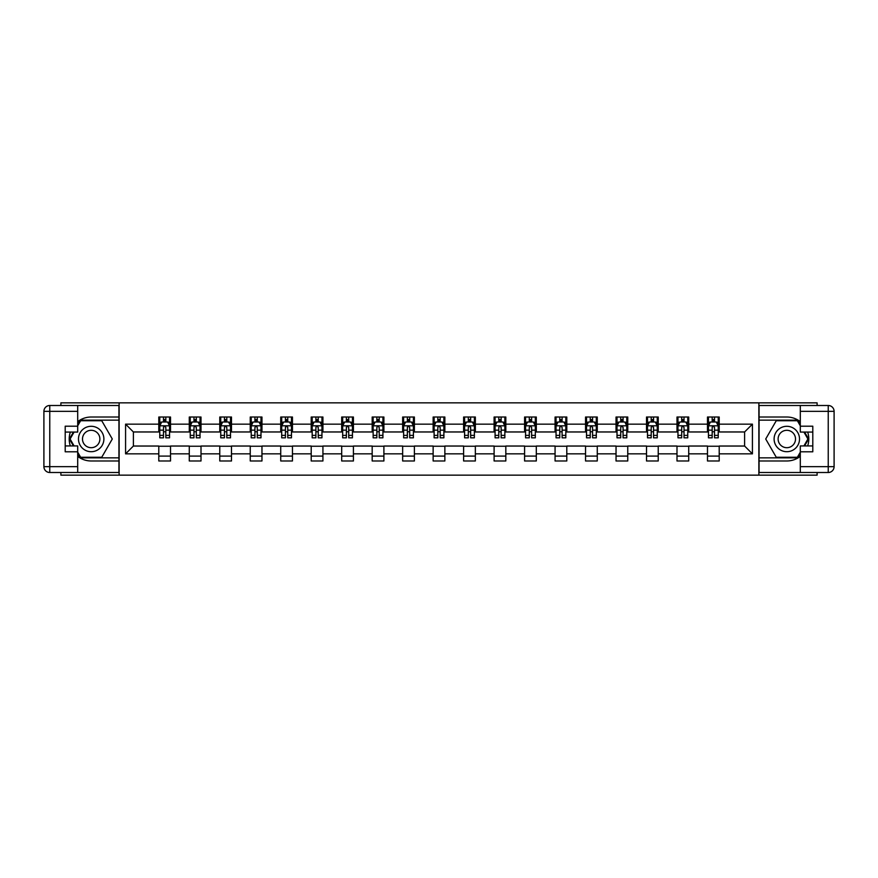 <?xml version="1.0" encoding="UTF-8"?>
<svg xmlns="http://www.w3.org/2000/svg" width="878" height="878" viewBox="0 0 878 878"><rect width="100%" height="100%" fill="white"/><g stroke="black" fill="none" stroke-linecap="round" stroke-linejoin="round"><path stroke-width="1.32" d="M60.9 472.507L60.9 475.152L817.1 475.152L817.1 472.507M817.1 405.493L817.1 402.848L758.866 402.848L758.866 475.152M758.866 402.848L60.9 402.848L60.9 405.493M119.134 475.152L119.134 402.848M719.203 424.151L719.203 417.017L707.481 417.017L707.481 424.151L688.725 424.151L688.725 417.017L676.993 417.017L676.993 424.151L658.237 424.151L658.237 417.017L646.515 417.017L646.515 424.151L627.759 424.151L627.759 417.017L616.038 417.017L616.038 424.151L597.27 424.151L597.27 417.017L585.549 417.017L585.549 424.151L566.793 424.151L566.793 417.017L555.072 417.017L555.072 424.151L536.304 424.151L536.304 417.017L524.583 417.017L524.583 424.151L505.827 424.151L505.827 417.017L494.105 417.017L494.105 424.151L475.349 424.151L475.349 417.017L463.617 417.017L463.617 424.151L444.861 424.151L444.861 417.017L433.139 417.017L433.139 424.151L414.383 424.151L414.383 417.017L402.651 417.017L402.651 424.151L383.895 424.151L383.895 417.017L372.173 417.017L372.173 424.151L353.417 424.151L353.417 417.017L341.696 417.017L341.696 424.151L322.928 424.151L322.928 417.017L311.207 417.017L311.207 424.151L292.451 424.151L292.451 417.017L280.73 417.017L280.73 424.151L261.962 424.151L261.962 417.017L250.241 417.017L250.241 424.151L231.485 424.151L231.485 417.017L219.763 417.017L219.763 424.151L201.007 424.151L201.007 417.017L189.275 417.017L189.275 424.151L170.519 424.151L170.519 417.017L158.797 417.017L158.797 424.151L125.576 424.151L125.576 453.849L133.39 446.035L158.797 446.035L158.797 460.983L170.519 460.983L170.519 446.035L189.275 446.035L189.275 460.983L201.007 460.983L201.007 446.035L219.763 446.035L219.763 460.983L231.485 460.983L231.485 446.035L250.241 446.035L250.241 460.983L261.962 460.983L261.962 446.035L280.73 446.035L280.73 460.983L292.451 460.983L292.451 446.035L311.207 446.035L311.207 460.983L322.928 460.983L322.928 446.035L341.696 446.035L341.696 460.983L353.417 460.983L353.417 446.035L372.173 446.035L372.173 460.983L383.895 460.983L383.895 446.035L402.651 446.035L402.651 460.983L414.383 460.983L414.383 446.035L433.139 446.035L433.139 460.983L444.861 460.983L444.861 446.035L463.617 446.035L463.617 460.983L475.349 460.983L475.349 446.035L494.105 446.035L494.105 460.983L505.827 460.983L505.827 446.035L524.583 446.035L524.583 460.983L536.304 460.983L536.304 446.035L555.072 446.035L555.072 460.983L566.793 460.983L566.793 446.035L585.549 446.035L585.549 460.983L597.27 460.983L597.27 446.035L616.038 446.035L616.038 460.983L627.759 460.983L627.759 446.035L646.515 446.035L646.515 460.983L658.237 460.983L658.237 446.035L676.993 446.035L676.993 460.983L688.725 460.983L688.725 446.035L707.481 446.035L707.481 460.983L719.203 460.983L719.203 446.035L744.61 446.035L744.61 431.965L719.203 431.965L719.203 424.151L752.424 424.151L752.424 453.849L719.203 453.849M707.481 453.849L688.725 453.849M676.993 453.849L658.237 453.849M646.515 453.849L627.759 453.849M616.038 453.849L597.27 453.849M585.549 453.849L566.793 453.849M555.072 453.849L536.304 453.849M524.583 453.849L505.827 453.849M494.105 453.849L475.349 453.849M463.617 453.849L444.861 453.849M433.139 453.849L414.383 453.849M402.651 453.849L383.895 453.849M372.173 453.849L353.417 453.849M341.696 453.849L322.928 453.849M311.207 453.849L292.451 453.849M280.73 453.849L261.962 453.849M250.241 453.849L231.485 453.849M219.763 453.849L201.007 453.849M189.275 453.849L170.519 453.849M158.797 453.849L125.576 453.849M707.481 424.151L707.481 431.965L688.725 431.965L688.725 424.151M676.993 424.151L676.993 431.965L658.237 431.965L658.237 424.151M646.515 424.151L646.515 431.965L627.759 431.965L627.759 424.151M616.038 424.151L616.038 431.965L597.27 431.965L597.27 424.151M585.549 424.151L585.549 431.965L566.793 431.965L566.793 424.151M555.072 424.151L555.072 431.965L536.304 431.965L536.304 424.151M524.583 424.151L524.583 431.965L505.827 431.965L505.827 424.151M494.105 424.151L494.105 431.965L475.349 431.965L475.349 424.151M463.617 424.151L463.617 431.965L444.861 431.965L444.861 424.151M433.139 424.151L433.139 431.965L414.383 431.965L414.383 424.151M402.651 424.151L402.651 431.965L383.895 431.965L383.895 424.151M372.173 424.151L372.173 431.965L353.417 431.965L353.417 424.151M341.696 424.151L341.696 431.965L322.928 431.965L322.928 424.151M311.207 424.151L311.207 431.965L292.451 431.965L292.451 424.151M280.73 424.151L280.73 431.965L261.962 431.965L261.962 424.151M250.241 424.151L250.241 431.965L231.485 431.965L231.485 424.151M219.763 424.151L219.763 431.965L201.007 431.965L201.007 424.151M189.275 424.151L189.275 431.965L170.519 431.965L170.519 424.151M158.797 424.151L158.797 431.965L133.39 431.965L125.576 424.151M133.39 431.965L133.39 446.035M752.424 453.849L744.61 446.035M744.61 431.965L752.424 424.151M158.797 421.901L159.774 421.901M163.484 421.901L165.832 421.901M169.542 421.901L170.519 421.901M158.797 431.767L159.774 431.767M163.484 431.767L165.832 431.767M169.542 431.767L170.519 431.767M158.797 446.233L170.519 446.233M158.797 456.099L170.519 456.099M189.275 446.233L201.007 446.233M189.275 456.099L201.007 456.099M189.275 421.901L190.252 421.901M193.972 421.901L196.31 421.901M200.03 421.901L201.007 421.901M189.275 431.767L190.252 431.767M193.972 431.767L196.31 431.767M200.03 431.767L201.007 431.767M219.763 446.233L231.485 446.233M219.763 456.099L231.485 456.099M219.763 421.901L220.74 421.901M224.45 421.901L226.798 421.901M230.508 421.901L231.485 421.901M219.763 431.767L220.74 431.767M224.45 431.767L226.798 431.767M230.508 431.767L231.485 431.767M250.241 446.233L261.962 446.233M250.241 456.099L261.962 456.099M250.241 421.901L251.218 421.901M254.927 421.901L257.276 421.901M260.986 421.901L261.962 421.901M250.241 431.767L251.218 431.767M254.927 431.767L257.276 431.767M260.986 431.767L261.962 431.767M280.73 446.233L292.451 446.233M280.73 456.099L292.451 456.099M280.73 421.901L281.706 421.901M285.416 421.901L287.764 421.901M291.474 421.901L292.451 421.901M280.73 431.767L281.706 431.767M285.416 431.767L287.764 431.767M291.474 431.767L292.451 431.767M311.207 446.233L322.928 446.233M311.207 456.099L322.928 456.099M311.207 421.901L312.184 421.901M315.893 421.901L318.242 421.901M321.952 421.901L322.928 421.901M311.207 431.767L312.184 431.767M315.893 431.767L318.242 431.767M321.952 431.767L322.928 431.767M341.696 446.233L353.417 446.233M341.696 456.099L353.417 456.099M341.696 421.901L342.672 421.901M346.382 421.901L348.72 421.901M352.44 421.901L353.417 421.901M341.696 431.767L342.672 431.767M346.382 431.767L348.72 431.767M352.44 431.767L353.417 431.767M372.173 446.233L383.895 446.233M372.173 456.099L383.895 456.099M372.173 421.901L373.15 421.901M376.86 421.901L379.208 421.901M382.918 421.901L383.895 421.901M372.173 431.767L373.15 431.767M376.86 431.767L379.208 431.767M382.918 431.767L383.895 431.767M402.651 446.233L414.383 446.233M402.651 456.099L414.383 456.099M402.651 421.901L403.628 421.901M407.348 421.901L409.686 421.901M413.406 421.901L414.383 421.901M402.651 431.767L403.628 431.767M407.348 431.767L409.686 431.767M413.406 431.767L414.383 431.767M433.139 446.233L444.861 446.233M433.139 456.099L444.861 456.099M433.139 421.901L434.116 421.901M437.826 421.901L440.174 421.901M443.884 421.901L444.861 421.901M433.139 431.767L434.116 431.767M437.826 431.767L440.174 431.767M443.884 431.767L444.861 431.767M463.617 446.233L475.349 446.233M463.617 456.099L475.349 456.099M463.617 421.901L464.594 421.901M468.314 421.901L470.652 421.901M474.372 421.901L475.349 421.901M463.617 431.767L464.594 431.767M468.314 431.767L470.652 431.767M474.372 431.767L475.349 431.767M494.105 446.233L505.827 446.233M494.105 456.099L505.827 456.099M494.105 421.901L495.082 421.901M498.792 421.901L501.14 421.901M504.85 421.901L505.827 421.901M494.105 431.767L495.082 431.767M498.792 431.767L501.14 431.767M504.85 431.767L505.827 431.767M524.583 446.233L536.304 446.233M524.583 456.099L536.304 456.099M524.583 421.901L525.56 421.901M529.28 421.901L531.618 421.901M535.328 421.901L536.304 421.901M524.583 431.767L525.56 431.767M529.28 431.767L531.618 431.767M535.328 431.767L536.304 431.767M555.072 446.233L566.793 446.233M555.072 456.099L566.793 456.099M555.072 421.901L556.048 421.901M559.758 421.901L562.107 421.901M565.816 421.901L566.793 421.901M555.072 431.767L556.048 431.767M559.758 431.767L562.107 431.767M565.816 431.767L566.793 431.767M585.549 446.233L597.27 446.233M585.549 456.099L597.27 456.099M585.549 421.901L586.526 421.901M590.235 421.901L592.584 421.901M596.294 421.901L597.27 421.901M585.549 431.767L586.526 431.767M590.235 431.767L592.584 431.767M596.294 431.767L597.27 431.767M616.038 446.233L627.759 446.233M616.038 456.099L627.759 456.099M616.038 421.901L617.014 421.901M620.724 421.901L623.073 421.901M626.782 421.901L627.759 421.901M616.038 431.767L617.014 431.767M620.724 431.767L623.073 431.767M626.782 431.767L627.759 431.767M646.515 446.233L658.237 446.233M646.515 456.099L658.237 456.099M646.515 421.901L647.492 421.901M651.202 421.901L653.55 421.901M657.26 421.901L658.237 421.901M646.515 431.767L647.492 431.767M651.202 431.767L653.55 431.767M657.26 431.767L658.237 431.767M676.993 446.233L688.725 446.233M676.993 456.099L688.725 456.099M676.993 421.901L677.97 421.901M681.69 421.901L684.028 421.901M687.748 421.901L688.725 421.901M676.993 431.767L677.97 431.767M681.69 431.767L684.028 431.767M687.748 431.767L688.725 431.767M707.481 446.233L719.203 446.233M707.481 456.099L719.203 456.099M707.481 421.901L708.458 421.901M712.168 421.901L714.516 421.901M718.226 421.901L719.203 421.901M707.481 431.767L708.458 431.767M712.168 431.767L714.516 431.767M718.226 431.767L719.203 431.767M165.832 419.552L163.484 419.552M169.542 435.378L165.832 435.378L165.832 437.826L169.542 437.826L169.542 425.907L167.588 422L161.728 422L159.774 425.907L159.774 437.826L163.484 437.826L163.484 435.378L159.774 435.378M159.774 425.907L159.774 417.017M169.542 425.907L169.542 417.017M163.484 422L163.484 417.017M165.832 417.017L165.832 422M165.832 435.378L165.832 427.377L164.537 426.203L163.495 427.213L163.484 435.378M97.535 428.003A12.698 12.698 0 0 0 80.183 432.645A12.698 12.698 0 0 0 84.837 449.997A12.698 12.698 0 0 0 102.188 445.355A12.698 12.698 0 0 0 97.535 428.003M95.537 431.471A8.692 8.692 0 0 0 83.651 434.654A8.692 8.692 0 0 0 86.834 446.529A8.692 8.692 0 0 0 98.72 443.346A8.692 8.692 0 0 0 95.537 431.471M77.703 425.808L80.633 420.727L101.738 420.727L112.285 439L101.738 457.273L80.633 457.273L77.703 452.192M74.092 445.936L70.086 439L74.092 432.064M793.163 428.003A12.698 12.698 0 0 0 775.812 432.645A12.698 12.698 0 0 0 780.465 449.997A12.698 12.698 0 0 0 797.817 445.355A12.698 12.698 0 0 0 793.163 428.003M791.166 431.471A8.692 8.692 0 0 0 779.28 434.654A8.692 8.692 0 0 0 782.463 446.529A8.692 8.692 0 0 0 794.349 443.346A8.692 8.692 0 0 0 791.166 431.471M800.297 452.192L797.367 457.273L776.262 457.273L765.715 439L776.262 420.727L797.367 420.727L800.297 425.808M803.908 432.064L807.914 439L803.908 445.936M77.703 456.362A21.983 21.983 0 0 0 91.191 460.983L118.936 460.983L118.936 472.507L49.761 472.507A5.861 5.861 0 0 1 43.9 466.646L43.9 411.354A5.861 5.861 0 0 1 49.761 405.493L77.703 405.493L77.703 432.064L65.202 432.064M77.703 405.493L118.936 405.493L118.936 417.017L91.191 417.017A21.983 21.983 0 0 0 77.703 421.638M70.328 432.064A21.983 21.983 0 0 0 70.328 445.936M118.936 460.983L118.936 417.017M65.202 445.936L77.703 445.936L77.703 472.507M77.703 426.203L65.202 426.203L65.202 451.797L77.703 451.797M118.936 420.145L80.304 420.145L77.703 424.645M77.703 453.355L80.304 457.855L118.936 457.855M73.423 432.064L69.417 439L73.423 445.936M800.297 421.638A21.983 21.983 0 0 0 786.809 417.017L759.064 417.017L759.064 405.493L828.239 405.493A5.861 5.861 0 0 1 834.1 411.354L834.1 466.646A5.861 5.861 0 0 1 828.239 472.507L800.297 472.507L800.297 445.936L812.798 445.936M800.297 472.507L759.064 472.507L759.064 460.983L786.809 460.983A21.983 21.983 0 0 0 800.297 456.362M807.672 445.936A21.983 21.983 0 0 0 807.672 432.064M759.064 417.017L759.064 460.983M812.798 432.064L800.297 432.064L800.297 405.493M800.297 451.797L812.798 451.797L812.798 426.203L800.297 426.203M759.064 457.855L797.696 457.855L800.297 453.355M800.297 424.645L797.696 420.145L759.064 420.145M804.577 445.936L808.583 439L804.577 432.064M196.31 419.552L193.972 419.552M200.03 435.378L196.31 435.378L196.31 437.826L200.03 437.826L200.03 425.907L198.066 422L192.205 422L190.252 425.907L190.252 437.826L193.972 437.826L193.972 435.378L190.252 435.378M190.252 425.907L190.252 417.017M200.03 425.907L200.03 417.017M193.972 422L193.972 417.017M196.31 417.017L196.31 422M196.31 435.378L196.31 427.377L195.015 426.203L193.983 427.213L193.972 435.378M226.798 419.552L224.45 419.552M230.508 435.378L226.798 435.378L226.798 437.826L230.508 437.826L230.508 425.907L228.554 422L222.694 422L220.74 425.907L220.74 437.826L224.45 437.826L224.45 435.378L220.74 435.378M220.74 425.907L220.74 417.017M230.508 425.907L230.508 417.017M224.45 422L224.45 417.017M226.798 417.017L226.798 422M226.798 435.378L226.798 427.377L225.503 426.203L224.461 427.213L224.45 435.378M257.276 419.552L254.927 419.552M260.986 435.378L257.276 435.378L257.276 437.826L260.986 437.826L260.986 425.907L259.032 422L253.171 422L251.218 425.907L251.218 437.826L254.927 437.826L254.927 435.378L251.218 435.378M251.218 425.907L251.218 417.017M260.986 425.907L260.986 417.017M254.927 422L254.927 417.017M257.276 417.017L257.276 422M257.276 435.378L257.276 427.377L255.981 426.203L254.927 427.377L254.927 435.378M287.764 419.552L285.416 419.552M291.474 435.378L287.764 435.378L287.764 437.826L291.474 437.826L291.474 425.907L289.52 422L283.66 422L281.706 425.907L281.706 437.826L285.416 437.826L285.416 435.378L281.706 435.378M281.706 425.907L281.706 417.017M291.474 425.907L291.474 417.017M285.416 422L285.416 417.017M287.764 417.017L287.764 422M287.764 435.378L287.764 427.377L286.469 426.203L285.427 427.213L285.416 435.378M318.242 419.552L315.893 419.552M321.952 435.378L318.242 435.378L318.242 437.826L321.952 437.826L321.952 425.907L319.998 422L314.137 422L312.184 425.907L312.184 437.826L315.893 437.826L315.893 435.378L312.184 435.378M312.184 425.907L312.184 417.017M321.952 425.907L321.952 417.017M315.893 422L315.893 417.017M318.242 417.017L318.242 422M318.242 435.378L318.242 427.377L316.947 426.203L315.904 427.213L315.893 435.378M348.72 419.552L346.382 419.552M352.44 435.378L348.72 435.378L348.72 437.826L352.44 437.826L352.44 425.907L350.487 422L344.626 422L342.672 425.907L342.672 437.826L346.382 437.826L346.382 435.378L342.672 435.378M342.672 425.907L342.672 417.017M352.44 425.907L352.44 417.017M346.382 422L346.382 417.017M348.72 417.017L348.72 422M348.72 435.378L348.72 427.377L347.425 426.203L346.393 427.213L346.382 435.378M379.208 419.552L376.86 419.552M382.918 435.378L379.208 435.378L379.208 437.826L382.918 437.826L382.918 425.907L380.964 422L375.104 422L373.15 425.907L373.15 437.826L376.86 437.826L376.86 435.378L373.15 435.378M373.15 425.907L373.15 417.017M382.918 425.907L382.918 417.017M376.86 422L376.86 417.017M379.208 417.017L379.208 422M379.208 435.378L379.208 427.377L377.913 426.203L376.871 427.213L376.86 435.378M409.686 419.552L407.348 419.552M413.406 435.378L409.686 435.378L409.686 437.826L413.406 437.826L413.406 425.907L411.453 422L405.581 422L403.628 425.907L403.628 437.826L407.348 437.826L407.348 435.378L403.628 435.378M403.628 425.907L403.628 417.017M413.406 425.907L413.406 417.017M407.348 422L407.348 417.017M409.686 417.017L409.686 422M409.686 435.378L409.686 427.377L408.391 426.203L407.359 427.213L407.348 435.378M440.174 419.552L437.826 419.552M443.884 435.378L440.174 435.378L440.174 437.826L443.884 437.826L443.884 425.907L441.93 422L436.07 422L434.116 425.907L434.116 437.826L437.826 437.826L437.826 435.378L434.116 435.378M434.116 425.907L434.116 417.017M443.884 425.907L443.884 417.017M437.826 422L437.826 417.017M440.174 417.017L440.174 422M440.174 435.378L440.174 427.377L438.879 426.203L437.837 427.213L437.826 435.378M470.652 419.552L468.314 419.552M474.372 435.378L470.652 435.378L470.652 437.826L474.372 437.826L474.372 425.907L472.419 422L466.547 422L464.594 425.907L464.594 437.826L468.314 437.826L468.314 435.378L464.594 435.378M464.594 425.907L464.594 417.017M474.372 425.907L474.372 417.017M468.314 422L468.314 417.017M470.652 417.017L470.652 422M470.652 435.378L470.652 427.377L469.357 426.203L468.325 427.213L468.314 435.378M501.14 419.552L498.792 419.552M504.85 435.378L501.14 435.378L501.14 437.826L504.85 437.826L504.85 425.907L502.896 422L497.036 422L495.082 425.907L495.082 437.826L498.792 437.826L498.792 435.378L495.082 435.378M495.082 425.907L495.082 417.017M504.85 425.907L504.85 417.017M498.792 422L498.792 417.017M501.14 417.017L501.14 422M501.14 435.378L501.14 427.377L499.845 426.203L498.803 427.213L498.792 435.378M531.618 419.552L529.28 419.552M535.328 435.378L531.618 435.378L531.618 437.826L535.328 437.826L535.328 425.907L533.374 422L527.513 422L525.56 425.907L525.56 437.826L529.28 437.826L529.28 435.378L525.56 435.378M525.56 425.907L525.56 417.017M535.328 425.907L535.328 417.017M529.28 422L529.28 417.017M531.618 417.017L531.618 422M531.618 435.378L531.618 427.377L530.323 426.203L529.291 427.213L529.28 435.378M562.107 419.552L559.758 419.552M565.816 435.378L562.107 435.378L562.107 437.826L565.816 437.826L565.816 425.907L563.863 422L558.002 422L556.048 425.907L556.048 437.826L559.758 437.826L559.758 435.378L556.048 435.378M556.048 425.907L556.048 417.017M565.816 425.907L565.816 417.017M559.758 422L559.758 417.017M562.107 417.017L562.107 422M562.107 435.378L562.107 427.377L560.812 426.203L559.769 427.213L559.758 435.378M592.584 419.552L590.235 419.552M596.294 435.378L592.584 435.378L592.584 437.826L596.294 437.826L596.294 425.907L594.34 422L588.48 422L586.526 425.907L586.526 437.826L590.235 437.826L590.235 435.378L586.526 435.378M586.526 425.907L586.526 417.017M596.294 425.907L596.294 417.017M590.235 422L590.235 417.017M592.584 417.017L592.584 422M592.584 435.378L592.584 427.377L591.289 426.203L590.246 427.213L590.235 435.378M623.073 419.552L620.724 419.552M626.782 435.378L623.073 435.378L623.073 437.826L626.782 437.826L626.782 425.907L624.829 422L618.968 422L617.014 425.907L617.014 437.826L620.724 437.826L620.724 435.378L617.014 435.378M617.014 425.907L617.014 417.017M626.782 425.907L626.782 417.017M620.724 422L620.724 417.017M623.073 417.017L623.073 422M623.073 435.378L623.073 427.377L621.767 426.203L620.735 427.213L620.724 435.378M653.55 419.552L651.202 419.552M657.26 435.378L653.55 435.378L653.55 437.826L657.26 437.826L657.26 425.907L655.306 422L649.446 422L647.492 425.907L647.492 437.826L651.202 437.826L651.202 435.378L647.492 435.378M647.492 425.907L647.492 417.017M657.26 425.907L657.26 417.017M651.202 422L651.202 417.017M653.55 417.017L653.55 422M653.55 435.378L653.55 427.377L652.255 426.203L651.213 427.213L651.202 435.378M684.028 419.552L681.69 419.552M687.748 435.378L684.028 435.378L684.028 437.826L687.748 437.826L687.748 425.907L685.795 422L679.934 422L677.97 425.907L677.97 437.826L681.69 437.826L681.69 435.378L677.97 435.378M677.97 425.907L677.97 417.017M687.748 425.907L687.748 417.017M681.69 422L681.69 417.017M684.028 417.017L684.028 422M684.028 435.378L684.028 427.377L682.733 426.203L681.701 427.213L681.69 435.378M714.516 419.552L712.168 419.552M718.226 435.378L714.516 435.378L714.516 437.826L718.226 437.826L718.226 425.907L716.272 422L710.412 422L708.458 425.907L708.458 437.826L712.168 437.826L712.168 435.378L708.458 435.378M708.458 425.907L708.458 417.017M718.226 425.907L718.226 417.017M712.168 422L712.168 417.017M714.516 417.017L714.516 422M714.516 435.378L714.516 427.377L713.221 426.203L712.179 427.213L712.168 435.378M169.498 425.808L159.818 425.808M159.774 422.23L161.607 422.23M167.709 422.23L169.542 422.23M163.484 430.143L159.774 430.143M169.542 430.143L165.832 430.143M165.832 420.803L163.484 420.803M77.703 411.354L49.761 411.354L49.761 466.646L77.703 466.646M43.9 411.354L49.761 411.354L49.761 405.493M49.761 472.507L49.761 466.646L43.9 466.646M800.297 466.646L828.239 466.646L828.239 411.354L800.297 411.354M834.1 466.646L828.239 466.646L828.239 472.507M828.239 405.493L828.239 411.354L834.1 411.354M199.975 425.808L190.306 425.808M190.252 422.23L192.095 422.23M198.187 422.23L200.03 422.23M193.972 430.143L190.252 430.143M200.03 430.143L196.31 430.143M196.31 420.803L193.972 420.803M230.464 425.808L220.784 425.808M220.74 422.23L222.573 422.23M228.675 422.23L230.508 422.23M224.45 430.143L220.74 430.143M230.508 430.143L226.798 430.143M226.798 420.803L224.45 420.803M260.942 425.808L251.273 425.808M251.218 422.23L253.062 422.23M259.153 422.23L260.986 422.23M254.927 430.143L251.218 430.143M260.986 430.143L257.276 430.143M257.276 420.803L254.927 420.803M291.419 425.808L281.75 425.808M281.706 422.23L283.539 422.23M289.641 422.23L291.474 422.23M285.416 430.143L281.706 430.143M291.474 430.143L287.764 430.143M287.764 420.803L285.416 420.803M321.908 425.808L312.239 425.808M312.184 422.23L314.017 422.23M320.119 422.23L321.952 422.23M315.893 430.143L312.184 430.143M321.952 430.143L318.242 430.143M318.242 420.803L315.893 420.803M352.385 425.808L342.716 425.808M342.672 422.23L344.505 422.23M350.596 422.23L352.44 422.23M346.382 430.143L342.672 430.143M352.44 430.143L348.72 430.143M348.72 420.803L346.382 420.803M382.874 425.808L373.194 425.808M373.15 422.23L374.983 422.23M381.085 422.23L382.918 422.23M376.86 430.143L373.15 430.143M382.918 430.143L379.208 430.143M379.208 420.803L376.86 420.803M413.351 425.808L403.682 425.808M403.628 422.23L405.471 422.23M411.562 422.23L413.406 422.23M407.348 430.143L403.628 430.143M413.406 430.143L409.686 430.143M409.686 420.803L407.348 420.803M443.84 425.808L434.16 425.808M434.116 422.23L435.949 422.23M442.051 422.23L443.884 422.23M437.826 430.143L434.116 430.143M443.884 430.143L440.174 430.143M440.174 420.803L437.826 420.803M474.318 425.808L464.649 425.808M464.594 422.23L466.437 422.23M472.529 422.23L474.372 422.23M468.314 430.143L464.594 430.143M474.372 430.143L470.652 430.143M470.652 420.803L468.314 420.803M504.806 425.808L495.126 425.808M495.082 422.23L496.915 422.23M503.017 422.23L504.85 422.23M498.792 430.143L495.082 430.143M504.85 430.143L501.14 430.143M501.14 420.803L498.792 420.803M535.284 425.808L525.615 425.808M525.56 422.23L527.404 422.23M533.495 422.23L535.328 422.23M529.28 430.143L525.56 430.143M535.328 430.143L531.618 430.143M531.618 420.803L529.28 420.803M565.761 425.808L556.092 425.808M556.048 422.23L557.881 422.23M563.983 422.23L565.816 422.23M559.758 430.143L556.048 430.143M565.816 430.143L562.107 430.143M562.107 420.803L559.758 420.803M596.25 425.808L586.581 425.808M586.526 422.23L588.359 422.23M594.461 422.23L596.294 422.23M590.235 430.143L586.526 430.143M596.294 430.143L592.584 430.143M592.584 420.803L590.235 420.803M626.727 425.808L617.058 425.808M617.014 422.23L618.847 422.23M624.938 422.23L626.782 422.23M620.724 430.143L617.014 430.143M626.782 430.143L623.073 430.143M623.073 420.803L620.724 420.803M657.216 425.808L647.536 425.808M647.492 422.23L649.325 422.23M655.427 422.23L657.26 422.23M651.202 430.143L647.492 430.143M657.26 430.143L653.55 430.143M653.55 420.803L651.202 420.803M687.693 425.808L678.025 425.808M677.97 422.23L679.813 422.23M685.905 422.23L687.748 422.23M681.69 430.143L677.97 430.143M687.748 430.143L684.028 430.143M684.028 420.803L681.69 420.803M718.182 425.808L708.502 425.808M708.458 422.23L710.291 422.23M716.393 422.23L718.226 422.23M712.168 430.143L708.458 430.143M718.226 430.143L714.516 430.143M714.516 420.803L712.168 420.803"/></g></svg>
